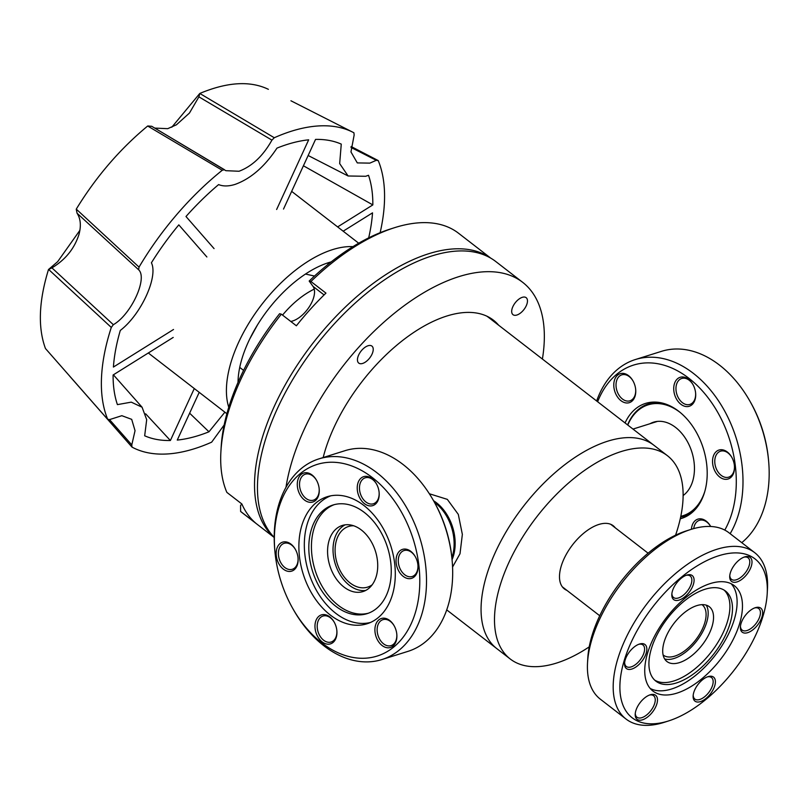 <?xml version="1.0" encoding="UTF-8"?>
<svg xmlns="http://www.w3.org/2000/svg" width="809" height="809" viewBox="0 0 809 809"><rect width="100%" height="100%" fill="white"/><g stroke="black" fill="none" stroke-linecap="round" stroke-linejoin="round"><path stroke-width="1.21" d="M675.566 535.184A128.489 65.944 127.7 0 0 667.395 455.679A128.489 65.944 127.7 0 0 621.14 451.564A128.489 65.944 127.7 0 0 514.716 550.747A128.489 65.944 127.7 0 0 510.216 658.981A128.489 65.944 127.7 0 0 556.471 663.087A128.489 65.944 127.7 0 0 589.215 646.876M486.806 316.157A128.489 65.944 127.7 0 1 488.616 317.462L653.975 445.304A128.489 65.944 127.7 0 0 607.721 441.188A128.489 65.944 127.7 0 0 501.287 540.361A128.489 65.944 127.7 0 0 496.797 648.606A128.489 65.944 -52.3 0 1 501.287 540.361A128.489 65.944 -52.3 0 1 607.721 441.188A128.489 65.944 -52.3 0 1 653.975 445.304L667.395 455.679M566.897 590.368A39.934 20.488 -52.3 0 1 564.379 588.922A39.934 20.488 -52.3 0 1 565.774 555.287A39.934 20.488 -52.3 0 1 598.852 524.465A39.934 20.488 -52.3 0 1 613.222 525.739A39.934 20.488 -52.3 0 1 615.265 527.812M279.601 313.72A171.973 88.252 127.7 0 0 228.603 407.776A171.973 88.252 127.7 0 0 221.15 447.316L220.887 451.928A176.716 90.689 -52.3 0 1 228.553 411.296A176.716 90.689 -52.3 0 1 281.34 314.165L279.601 313.72M394.165 227.804L389.766 229.21A171.973 88.252 127.7 0 0 309.18 281.057L310.919 281.502A176.716 90.689 -52.3 0 1 394.165 227.804A176.716 90.689 -52.3 0 1 394.903 227.572A176.716 90.689 -52.3 0 1 458.521 233.225L490.76 258.152M542.404 359.044A177.11 90.891 127.7 0 0 522.654 282.311L495.806 261.55A177.11 90.891 127.7 0 0 432.046 255.887A177.11 90.891 127.7 0 0 288.328 387.137A177.11 90.891 127.7 0 0 274.211 537.388A176.716 90.689 -52.3 0 1 283.474 388.037A176.716 90.689 -52.3 0 1 428.73 253.723A176.716 90.689 -52.3 0 1 490.335 257.909M220.887 451.928A176.716 90.689 -52.3 0 0 226.854 492.378L241.891 504.007L240.576 505.433L240.617 511.44A176.716 90.689 -52.3 0 0 242.336 512.845L274.211 537.479M309.18 281.057L313.022 286.376A22.217 11.407 -52.3 0 1 309.534 306.429A22.217 11.407 -52.3 0 1 290.775 321.456M241.891 504.007A176.716 90.689 127.7 0 0 255.654 523.069L240.617 511.44M310.919 281.502L325.956 293.121A176.716 90.689 127.7 0 0 296.377 325.784L281.34 314.165M663.097 654.946A31.784 16.311 127.7 0 0 663.319 655.118A31.784 16.311 127.7 0 0 674.757 656.129A31.784 16.311 127.7 0 0 701.09 631.596A31.784 16.311 127.7 0 0 702.202 604.819A31.784 16.311 127.7 0 0 701.979 604.657M429.346 493.753L447.326 499.365L458.309 514.403L462.354 534.395L460.008 553.75L452.565 567.028M433.563 500.741A39.53 27.324 72.6 0 1 436.486 502.773A39.53 27.324 72.6 0 1 452.059 559.676M451.877 557.816A39.53 27.324 -107.4 0 0 453.889 538.885A39.53 27.324 -107.4 0 0 446.942 516.749A39.53 27.324 -107.4 0 0 435.454 503.097A39.53 27.324 -107.4 0 0 434.473 502.369M372.18 584.806A31.784 21.964 72.6 0 1 367.62 587.122A31.784 21.964 72.6 0 1 350.105 582.965A31.784 21.964 72.6 0 1 335.098 551.334A31.784 21.964 72.6 0 1 348.588 526.467A31.784 21.964 72.6 0 1 353.644 525.769M724.176 590.145A56.933 29.215 -52.3 0 1 720.222 638.382A56.933 29.215 -52.3 0 1 673.796 680.976A56.933 29.215 -52.3 0 1 654.643 680.086M676.375 682.968A56.933 29.215 -52.3 0 1 655.887 681.148A56.933 29.215 -52.3 0 1 657.879 633.194A56.933 29.215 -52.3 0 1 705.033 589.255A56.933 29.215 -52.3 0 1 725.521 591.076A56.933 29.215 -52.3 0 1 723.529 639.029A56.933 29.215 -52.3 0 1 676.375 682.968M696.842 605.617A34.635 17.778 127.7 0 0 668.153 632.345A34.635 17.778 127.7 0 0 666.94 661.519A34.635 17.778 127.7 0 0 679.408 662.632A34.635 17.778 127.7 0 0 708.097 635.894A34.635 17.778 127.7 0 0 709.311 606.72A34.635 17.778 127.7 0 0 696.842 605.617M664.644 658.941A34.635 17.778 127.7 0 0 674.039 658.475A34.635 17.778 127.7 0 0 701.13 634.559A34.635 17.778 127.7 0 0 706.237 605.152M650.173 688.429A66.419 34.089 127.7 0 0 671.642 688.975A66.419 34.089 127.7 0 0 725.339 640.101A66.419 34.089 127.7 0 0 731.124 583.714M228.755 407.301A107.769 55.305 -52.3 0 1 231.202 361.643A107.769 55.305 -52.3 0 1 352.957 246.644M331.194 261.883A91.953 47.195 127.7 0 0 242.103 358.225A91.953 47.195 127.7 0 0 238.018 382.404M305.509 274.049L314.519 276.051M249.738 339.011L257.414 325.046M282.543 315.095A63.254 32.461 -52.3 0 1 314.236 289.126M368.378 613.202A56.933 39.338 72.6 0 1 338.324 605.375A56.933 39.338 72.6 0 1 311.485 549.675A56.933 39.338 72.6 0 1 334.299 504.634M364.363 512.471A56.933 39.338 72.6 0 1 391.232 569.121A56.933 39.338 72.6 0 1 367.084 613.647A56.933 39.338 72.6 0 1 335.705 606.194A56.933 39.338 72.6 0 1 308.836 549.544A56.933 39.338 72.6 0 1 332.984 505.018A56.933 39.338 72.6 0 1 364.363 512.471M343.936 587.021A34.635 23.936 -107.4 0 0 363.019 591.551A34.635 23.936 -107.4 0 0 377.712 564.47A34.635 23.936 -107.4 0 0 361.37 530.006A34.635 23.936 -107.4 0 0 342.278 525.466A34.635 23.936 -107.4 0 0 327.584 552.557A34.635 23.936 -107.4 0 0 343.936 587.021M345.079 524.849A34.635 23.936 -107.4 0 0 333.136 552.84A34.635 23.936 -107.4 0 0 349.387 585.301A34.635 23.936 -107.4 0 0 365.678 590.459M330.729 495.836A66.419 45.901 -107.4 0 0 304.396 548.482A66.419 45.901 -107.4 0 0 335.705 613.252A66.419 45.901 -107.4 0 0 370.482 622.465M625.054 422.945A60.25 41.633 72.6 0 1 645.531 403.418A60.25 41.633 72.6 0 1 693.313 427.283A60.25 41.633 72.6 0 1 704.487 492.529A60.25 41.633 72.6 0 1 681.623 518.387A60.25 41.633 72.6 0 1 680.268 518.781M724.783 530.087A100.417 69.392 -107.4 0 0 688.853 378.248A100.417 69.392 -107.4 0 0 597.639 401.749M730.153 533.687A105.16 72.668 -107.4 0 0 738.253 515.08A105.16 72.668 -107.4 0 0 693.313 373.313A105.16 72.668 -107.4 0 0 635.358 359.54A105.16 72.668 -107.4 0 0 596.658 400.991M633.123 381.13A13.601 9.395 -107.4 0 0 629.281 376.63A13.601 9.395 -107.4 0 0 621.787 374.85A13.601 9.395 -107.4 0 0 616.63 380.685A13.601 9.395 -107.4 0 0 622.434 399.019A13.601 9.395 -107.4 0 0 629.938 400.799A13.601 9.395 -107.4 0 0 635.095 394.964A13.601 9.395 -107.4 0 0 635.652 389.169M628.593 375.669A15.179 10.487 72.6 0 1 633.002 380.918A15.179 10.487 72.6 0 1 635.672 389.412A15.179 10.487 72.6 0 1 620.948 400.667A15.179 10.487 72.6 0 1 614.466 380.2A15.179 10.487 72.6 0 1 628.593 375.669M693.07 384.74A13.601 9.395 -107.4 0 0 689.228 380.25A13.601 9.395 -107.4 0 0 681.734 378.47A13.601 9.395 -107.4 0 0 676.567 384.305A13.601 9.395 -107.4 0 0 682.381 402.639A13.601 9.395 -107.4 0 0 689.875 404.419A13.601 9.395 -107.4 0 0 695.042 398.584A13.601 9.395 -107.4 0 0 695.588 392.79M688.53 379.29A15.179 10.487 72.6 0 1 692.949 384.528A15.179 10.487 72.6 0 1 695.619 393.032A15.179 10.487 72.6 0 1 680.895 404.278A15.179 10.487 72.6 0 1 674.403 383.82A15.179 10.487 72.6 0 1 688.53 379.29M731.882 457.479A13.601 9.395 -107.4 0 0 728.039 452.979A13.601 9.395 -107.4 0 0 720.546 451.2A13.601 9.395 -107.4 0 0 715.378 457.034A13.601 9.395 -107.4 0 0 721.193 475.368A13.601 9.395 -107.4 0 0 728.687 477.158A13.601 9.395 -107.4 0 0 733.854 471.313A13.601 9.395 -107.4 0 0 734.4 465.529M727.342 452.029A15.179 10.487 72.6 0 1 731.761 457.267A15.179 10.487 72.6 0 1 734.43 465.772A15.179 10.487 72.6 0 1 719.707 477.017A15.179 10.487 72.6 0 1 713.214 456.549A15.179 10.487 72.6 0 1 727.342 452.029M691.442 529.268A15.179 10.487 72.6 0 1 706.217 521.148A15.179 10.487 72.6 0 1 710.626 526.386A15.179 10.487 72.6 0 1 710.676 526.477A13.601 9.395 -107.4 0 0 706.904 522.098A13.601 9.395 -107.4 0 0 699.411 520.318A13.601 9.395 -107.4 0 0 694.253 526.153A13.601 9.395 -107.4 0 0 693.748 528.59M741.752 542.657A105.16 72.668 -107.4 0 0 764.434 506.869A105.16 72.668 -107.4 0 0 768.55 460.291A105.16 72.668 -107.4 0 0 750.064 401.416A105.16 72.668 -107.4 0 0 719.494 365.102A105.16 72.668 -107.4 0 0 661.529 351.328L635.358 359.54M768.55 460.291L768.419 458.875A100.417 69.392 -107.4 0 0 750.762 402.649L750.064 401.416M274.969 552.011L274.838 550.595A105.16 72.668 72.6 0 1 318.867 458.895L345.038 450.674A105.16 72.668 72.6 0 1 403.003 464.447A105.16 72.668 72.6 0 1 433.573 500.761A105.16 72.668 72.6 0 1 452.059 559.646A105.16 72.668 72.6 0 1 408.029 651.346L381.858 659.568A105.16 72.668 72.6 0 1 323.893 645.794A105.16 72.668 72.6 0 1 293.323 609.48L292.625 608.237A100.417 69.392 72.6 0 1 274.969 552.011A100.417 69.392 72.6 0 1 372.362 477.603A100.417 69.392 72.6 0 1 415.27 612.969A100.417 69.392 72.6 0 1 321.82 642.912A100.417 69.392 72.6 0 1 292.625 608.237M318.867 458.895A105.16 72.668 72.6 0 1 376.822 472.668A105.16 72.668 72.6 0 1 426.464 577.313A105.16 72.668 72.6 0 1 381.858 659.568M298.025 557.644A13.601 9.395 72.6 0 1 292.312 569.273A13.601 9.395 72.6 0 1 284.808 567.493A13.601 9.395 72.6 0 1 278.397 553.963A13.601 9.395 72.6 0 1 284.161 543.324A13.601 9.395 72.6 0 1 291.655 545.104A13.601 9.395 72.6 0 1 295.497 549.594M336.837 630.383A13.601 9.395 72.6 0 1 331.124 642.012A13.601 9.395 72.6 0 1 323.62 640.222A13.601 9.395 72.6 0 1 317.209 626.692A13.601 9.395 72.6 0 1 322.973 616.053A13.601 9.395 72.6 0 1 330.466 617.833A13.601 9.395 72.6 0 1 334.309 622.333M396.774 633.993A13.601 9.395 72.6 0 1 391.06 645.622A13.601 9.395 72.6 0 1 383.567 643.843A13.601 9.395 72.6 0 1 377.146 630.312A13.601 9.395 72.6 0 1 382.92 619.674A13.601 9.395 72.6 0 1 390.413 621.454A13.601 9.395 72.6 0 1 394.256 625.954M417.909 564.874A13.601 9.395 72.6 0 1 412.196 576.504A13.601 9.395 72.6 0 1 404.702 574.724A13.601 9.395 72.6 0 1 398.281 561.193A13.601 9.395 72.6 0 1 404.045 550.555A13.601 9.395 72.6 0 1 411.548 552.335A13.601 9.395 72.6 0 1 415.381 556.835M379.097 492.145A13.601 9.395 72.6 0 1 373.384 503.774A13.601 9.395 72.6 0 1 365.89 501.984A13.601 9.395 72.6 0 1 359.469 488.454A13.601 9.395 72.6 0 1 365.233 477.816A13.601 9.395 72.6 0 1 372.737 479.595A13.601 9.395 72.6 0 1 376.569 484.095M319.151 488.525A13.601 9.395 72.6 0 1 313.437 500.154A13.601 9.395 72.6 0 1 305.944 498.374A13.601 9.395 72.6 0 1 299.522 484.844A13.601 9.395 72.6 0 1 305.296 474.205A13.601 9.395 72.6 0 1 312.79 475.985A13.601 9.395 72.6 0 1 316.632 480.475M363.838 505.453A66.581 46.002 72.6 0 1 395.267 571.7A66.581 46.002 72.6 0 1 367.023 623.779A66.581 46.002 72.6 0 1 330.335 615.052A66.581 46.002 72.6 0 1 298.905 548.805A66.581 46.002 72.6 0 1 327.149 496.736A66.581 46.002 72.6 0 1 363.838 505.453M290.967 544.144A15.179 10.487 72.6 0 1 295.376 549.382A15.179 10.487 72.6 0 1 298.046 557.886A15.179 10.487 72.6 0 1 283.322 569.131A15.179 10.487 72.6 0 1 276.84 548.674A15.179 10.487 72.6 0 1 290.967 544.144M329.779 616.883A15.179 10.487 72.6 0 1 334.188 622.121A15.179 10.487 72.6 0 1 336.857 630.626A15.179 10.487 72.6 0 1 322.134 641.871A15.179 10.487 72.6 0 1 315.652 621.403A15.179 10.487 72.6 0 1 329.779 616.883M389.716 620.493A15.179 10.487 72.6 0 1 394.135 625.741A15.179 10.487 72.6 0 1 396.804 634.236A15.179 10.487 72.6 0 1 382.081 645.491A15.179 10.487 72.6 0 1 375.588 625.023A15.179 10.487 72.6 0 1 389.716 620.493M410.851 551.374A15.179 10.487 72.6 0 1 415.27 556.622A15.179 10.487 72.6 0 1 417.929 565.117A15.179 10.487 72.6 0 1 403.216 576.372A15.179 10.487 72.6 0 1 396.723 555.904A15.179 10.487 72.6 0 1 410.851 551.374M372.039 478.645A15.179 10.487 72.6 0 1 376.458 483.883A15.179 10.487 72.6 0 1 379.118 492.388A15.179 10.487 72.6 0 1 364.404 503.633A15.179 10.487 72.6 0 1 357.912 483.165A15.179 10.487 72.6 0 1 372.039 478.645M312.092 475.025A15.179 10.487 72.6 0 1 316.511 480.263A15.179 10.487 72.6 0 1 319.181 488.767A15.179 10.487 72.6 0 1 304.457 500.013A15.179 10.487 72.6 0 1 297.965 479.555A15.179 10.487 72.6 0 1 312.092 475.025M433.573 500.761L434.271 502.005A100.417 69.392 72.6 0 1 451.918 558.23L452.059 559.646M189.63 413.187L208.965 431.794A176.908 90.79 -52.3 0 1 198.448 435.566A176.908 90.79 -52.3 0 1 177.262 440.076L199.216 392.345M69.736 376.225L132.019 447.114A192.886 98.991 127.7 0 0 194.423 448.722A192.886 98.991 127.7 0 0 211.645 442.169L224.174 424.958M154.752 128.095L167.716 128.671L176.413 124.808L189.448 113.058L198.903 96.858L271.935 140.129C263.046 155.955 252.074 166.33 239.019 171.255L225.832 170.679L151.637 126.234L224.427 169.688L222.242 170.274A192.886 98.991 127.7 0 0 139.037 267.112L138.612 269.751C147.926 278.154 131.169 314.6 113.341 324.692L51.938 267.87L48.489 269.528L57.672 261.661L79.889 230.332M350.995 147.44L376.296 160.324L369.834 163.125L357.295 162.912L350.964 151.95L354.15 135.012L353.917 132.787A192.886 98.991 127.7 0 0 352.775 132.191A192.886 98.991 127.7 0 0 274.291 137.742L271.935 140.129M214.061 248.606L185.989 216.509A176.908 90.79 -52.3 0 1 218.602 184.594C223.183 186.454 228.664 186.383 235.075 184.401C250.699 178.789 264.664 166.694 276.971 148.118A176.908 90.79 -52.3 0 1 308.674 139.826L276.638 209.491M283.514 209.066L315.55 139.401A176.908 90.79 -52.3 0 1 341.267 144.113L339.669 163.58L348.123 175.988L365.678 176.281L368.52 175.28A176.908 90.79 -52.3 0 1 372.838 204.91L303.415 165.774M51.938 267.87C65.519 259.669 74.549 248.474 79.009 234.286C81.274 225.762 80.627 218.743 77.077 213.252L138.612 269.751M78.776 235.126L79.009 234.286M173.207 337.424L113.098 374.992A176.908 90.79 -52.3 0 0 117.416 404.621L131.27 402.144L142.081 407.23L146.692 419.679L144.669 435.788A176.908 90.79 -52.3 0 0 170.386 440.511L194.281 388.542M145.65 413.824L170.386 440.511M368.682 237.876A176.908 90.79 -52.3 0 0 372.524 212.848L343.168 231.192M337.626 226.914L372.838 204.91M206.871 256.969L178.809 224.872A176.908 90.79 -52.3 0 0 151.414 262.783C158.382 276.82 140.968 314.681 120.308 330.426A176.908 90.79 -52.3 0 0 113.412 367.053L173.52 329.485M380.139 232.709A192.886 98.991 127.7 0 0 378.228 160.576L376.296 160.324M351.096 146.51L378.228 160.576M132.019 447.114L131.786 444.889L135.042 430.701L131.695 419.355L121.846 415.695L109.64 419.578L107.708 419.325A192.886 98.991 127.7 0 1 111.298 327.433L113.341 324.692M107.88 419.588L45.557 348.639L107.88 419.588M224.872 412.185L208.965 431.794M48.489 269.528C38.802 301.181 37.78 327.473 45.405 348.396L45.557 348.639M111.298 327.433L48.631 269.458M222.242 170.274L147.683 126.012C119.874 149.048 96.069 176.756 76.268 209.127L139.037 267.112M268.376 89.324L268.133 89.202C249.971 80.587 227.187 82.002 199.793 93.45L274.291 137.742M76.268 209.41L77.077 213.252M151.748 126.315L147.936 125.971M199.772 93.591L198.903 96.858M171.781 127.235L199.793 93.45M668.75 720.88L664.351 722.285A105.16 53.97 -52.3 0 1 663.916 722.427A105.16 53.97 -52.3 0 1 626.055 719.059L600.288 699.138A105.16 53.97 -52.3 0 1 587.526 662.884L587.779 658.273A100.417 51.533 -52.3 0 1 592.137 635.186A100.417 51.533 -52.3 0 1 686.244 530.926L690.633 529.521A105.16 53.97 -52.3 0 1 691.078 529.379A105.16 53.97 -52.3 0 1 728.929 532.747L754.706 552.668A105.16 53.97 -52.3 0 1 767.468 588.912L767.215 593.523A100.417 51.533 -52.3 0 1 668.75 720.88A100.417 51.533 -52.3 0 1 668.335 721.011A100.417 51.533 -52.3 0 1 624.346 660.093A100.417 51.533 -52.3 0 1 718.877 555.702A100.417 51.533 -52.3 0 1 767.215 593.523M587.526 662.884A105.16 53.97 -52.3 0 1 592.087 638.706A105.16 53.97 -52.3 0 1 690.633 529.521M626.055 719.059A105.16 53.97 -52.3 0 1 629.736 630.474A105.16 53.97 -52.3 0 1 716.845 549.301A105.16 53.97 -52.3 0 1 754.706 552.668M685.941 575.381A13.601 6.978 -52.3 0 1 690.188 575.998A13.601 6.978 -52.3 0 1 691.25 583.815A13.601 6.978 -52.3 0 1 678.448 597.952A13.601 6.978 -52.3 0 1 673.553 597.517A13.601 6.978 -52.3 0 1 671.895 593.553M638.685 644.328A13.601 6.978 -52.3 0 1 642.933 644.945A13.601 6.978 -52.3 0 1 642.457 656.402A13.601 6.978 -52.3 0 1 631.192 666.899A13.601 6.978 -52.3 0 1 626.297 666.464A13.601 6.978 -52.3 0 1 624.639 662.5M649.344 695.103A13.601 6.978 -52.3 0 1 653.591 695.71A13.601 6.978 -52.3 0 1 653.116 707.167A13.601 6.978 -52.3 0 1 641.85 717.664A13.601 6.978 -52.3 0 1 636.956 717.229A13.601 6.978 -52.3 0 1 635.287 713.275M707.248 676.921A13.601 6.978 -52.3 0 1 711.505 677.538A13.601 6.978 -52.3 0 1 712.567 685.344A13.601 6.978 -52.3 0 1 699.765 699.492A13.601 6.978 -52.3 0 1 694.86 699.057A13.601 6.978 -52.3 0 1 693.202 695.093M754.504 607.974A13.601 6.978 -52.3 0 1 758.761 608.58A13.601 6.978 -52.3 0 1 758.286 620.038A13.601 6.978 -52.3 0 1 747.02 630.535A13.601 6.978 -52.3 0 1 742.126 630.1A13.601 6.978 -52.3 0 1 740.457 626.146M743.855 557.199A13.601 6.978 -52.3 0 1 748.103 557.816A13.601 6.978 -52.3 0 1 747.627 569.273A13.601 6.978 -52.3 0 1 736.362 579.77A13.601 6.978 -52.3 0 1 731.467 579.335A13.601 6.978 -52.3 0 1 729.799 575.371M676.85 693.151A66.581 34.17 -52.3 0 1 652.883 691.028A66.581 34.17 -52.3 0 1 655.209 634.944A66.581 34.17 -52.3 0 1 710.353 583.552A66.581 34.17 -52.3 0 1 734.319 585.686A66.581 34.17 -52.3 0 1 731.993 641.77A66.581 34.17 -52.3 0 1 676.85 693.151M672.481 590.873A15.179 7.787 -52.3 0 1 686.71 575.108A15.179 7.787 -52.3 0 1 693.414 584.3A15.179 7.787 -52.3 0 1 680.703 599.459A15.179 7.787 -52.3 0 1 671.824 594.362A15.179 7.787 -52.3 0 1 672.481 590.873M631.869 669.033A15.179 7.787 -52.3 0 1 624.558 663.309A15.179 7.787 -52.3 0 1 639.444 644.055A15.179 7.787 -52.3 0 1 639.514 644.035A15.179 7.787 -52.3 0 1 646.158 653.247A15.179 7.787 -52.3 0 1 631.869 669.033M642.528 719.798A15.179 7.787 -52.3 0 1 635.217 714.084A15.179 7.787 -52.3 0 1 650.102 694.83A15.179 7.787 -52.3 0 1 650.163 694.81A15.179 7.787 -52.3 0 1 656.817 704.012A15.179 7.787 -52.3 0 1 642.528 719.798M693.788 692.413A15.179 7.787 -52.3 0 1 708.017 676.648A15.179 7.787 -52.3 0 1 714.731 685.84A15.179 7.787 -52.3 0 1 702.02 700.999A15.179 7.787 -52.3 0 1 693.131 695.902A15.179 7.787 -52.3 0 1 693.788 692.413M747.688 632.668A15.179 7.787 -52.3 0 1 740.387 626.955A15.179 7.787 -52.3 0 1 755.272 607.701A15.179 7.787 -52.3 0 1 755.333 607.68A15.179 7.787 -52.3 0 1 761.987 616.893A15.179 7.787 -52.3 0 1 747.688 632.668M737.039 581.904A15.179 7.787 -52.3 0 1 729.728 576.18A15.179 7.787 -52.3 0 1 744.614 556.926A15.179 7.787 -52.3 0 1 744.674 556.905A15.179 7.787 -52.3 0 1 751.328 566.118A15.179 7.787 -52.3 0 1 737.039 581.904M650.011 423.724A39.934 27.597 72.6 0 1 653.581 422.187A39.934 27.597 72.6 0 1 685.243 438.013A39.934 27.597 72.6 0 1 692.656 481.254A39.934 27.597 72.6 0 1 683.13 495.543M627.784 425.059A58.117 40.157 72.6 0 1 680.167 412.448A58.117 40.157 72.6 0 1 680.187 412.469M662.025 403.003A58.905 40.703 -107.4 0 0 648.444 403.913A58.905 40.703 -107.4 0 0 627.602 424.917M704.892 491.164A58.117 40.157 72.6 0 1 680.804 516.314M680.642 517.103A58.905 40.703 -107.4 0 0 683.736 516.324A58.905 40.703 -107.4 0 0 695.396 509.306M323.165 457.54A129.278 66.348 -52.3 0 1 446.851 316.016A129.278 66.348 -52.3 0 1 493.389 320.152A129.278 66.348 -52.3 0 1 498.698 325.258M522.654 282.311A177.11 90.891 127.7 0 0 458.885 276.638A177.11 90.891 127.7 0 0 286.002 487.251M357.922 356.921A10.75 5.521 -52.3 0 1 364.414 347.749A10.75 5.521 -52.3 0 1 371.918 346.09A10.75 5.521 -52.3 0 1 372.757 352.269A10.75 5.521 -52.3 0 1 366.275 361.441A10.75 5.521 -52.3 0 1 358.761 363.099A10.75 5.521 -52.3 0 1 357.922 356.921M512.158 308.502A10.75 5.521 -52.3 0 1 518.65 299.33A10.75 5.521 -52.3 0 1 526.153 297.672A10.75 5.521 -52.3 0 1 526.993 303.85A10.75 5.521 -52.3 0 1 520.5 313.032A10.75 5.521 -52.3 0 1 512.997 314.681A10.75 5.521 -52.3 0 1 512.158 308.502M492.256 320.283A129.278 66.348 127.7 0 0 490.021 317.856M313.022 286.376L324.085 294.931M131.786 444.889L109.549 419.628M683.736 516.324L687.771 515.05A58.905 40.703 -107.4 0 0 689.794 514.332M654.552 402.083A58.905 40.703 -107.4 0 0 652.479 402.649L648.444 403.913M510.216 658.981L446.73 609.895M610.704 524.293L648.09 553.194M562.346 586.849L599.732 615.75M447.407 517.578L446.942 516.749M453.809 537.945L453.889 538.885M148.31 352.987L226.874 413.733M239.737 367.407L243.59 370.391M291.655 191.369L358.711 243.216M327.685 264.685L328.626 262.632M657.404 421.408L632.982 429.073M308.148 155.5L348.123 175.988M290.937 100.781L352.775 132.191M113.391 374.81L142.081 407.23"/></g></svg>
